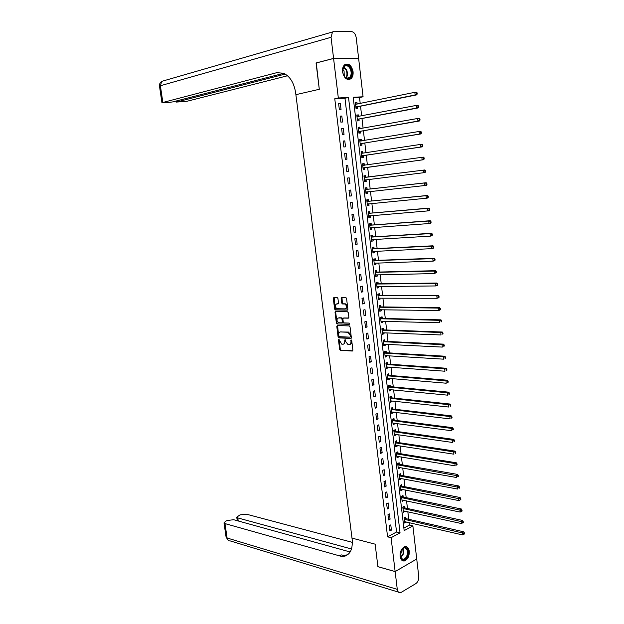 <?xml version="1.0" encoding="UTF-8"?>
<svg xmlns="http://www.w3.org/2000/svg" width="624" height="624" viewBox="0 0 624 624"><rect width="100%" height="100%" fill="white"/><g stroke="black" fill="none" stroke-linecap="round" stroke-linejoin="round"><path stroke-width="0.94" d="M338.848 339.331L338.465 339.932L339.651 349.401L340.415 350.329L352.342 351.047L352.895 350.181L351.725 340.579L351.172 339.924L350.938 341.78C351.016 343.528 350.423 344.448 349.151 344.557L347.896 344.464L345.665 341.515L345.025 339.635L344.737 341.468C344.822 343.2 344.237 344.12 342.982 344.222L341.741 344.144L338.848 339.331M339.121 339.456L340.291 349.198L340.977 350.119L352.771 350.828M351.445 340.041L351.577 341.578L350.938 341.78M345.244 339.745L345.376 341.273L344.737 341.468M353.067 71.666C353.356 74.81 352.669 77.158 351.008 78.733C346.991 80.668 344.175 78.382 342.56 71.877C342.272 68.757 342.943 66.409 344.573 64.826C348.644 62.852 351.476 65.13 353.067 71.666M409.266 551.226C409.391 556.163 407.831 559.393 404.578 560.914C402.191 561.288 400.709 559.783 400.132 556.405C400 551.483 401.544 548.254 404.765 546.718C407.183 546.32 408.681 547.817 409.266 551.226M337.927 298.428L337.155 297.515L333.832 297.508L333.294 298.412L334.62 309.059L335.283 309.956L347.326 310.167L347.888 309.262L346.562 298.459L345.899 297.554L341.695 297.523L341.141 298.436L341.71 303.038L342.373 303.943L344.822 304.013C347.053 305.908 347.147 307.523 345.103 308.857L336.96 308.701C334.753 306.844 334.651 305.245 336.648 303.904L337.951 303.911L338.497 303.014L337.927 298.428M316.274 62.954L319.293 89.294L316.072 63.008L333.583 58.461L358.613 58.313L363.074 96.79L353.2 97.266L404.173 530.618L412.885 525.907L416.731 559.01L395.14 571.561L391.076 537.701L400.046 532.849L348.52 97.484L338.325 97.968L333.583 58.461M395.14 571.561L377.91 566.662L375.141 544.159L351.998 538.106L295.885 94.669L319.293 89.294L295.885 94.669L295.667 92.921C294.06 82.859 289.996 76.284 283.46 73.203L276.588 72.719L161.936 102.718L165.929 102.812L172.7 101.907L283.725 73.312M387.574 536.827L396.552 531.999L344.963 98.241L334.768 98.732L387.574 536.827L391.076 537.701M334.768 98.732L338.325 97.968M337.327 325.533L336.781 326.407L338.099 336.968L338.785 337.88L350.789 338.442L351.351 337.568L350.041 326.859L349.354 325.939L337.327 325.533M336.367 323.045L335.041 312.437L335.587 311.548L347.521 311.766L348.309 312.694L348.871 317.296L348.309 318.193L343.434 318.076L342.88 318.965L343.255 321.992L343.933 322.904L349.183 323.084L349.268 324.347L337.038 323.95L336.367 323.045L337.007 322.865L335.689 312.265L335.041 312.437M391.412 530.119L390.788 524.878L389.282 525.665L389.914 530.915L391.412 530.119L389.766 529.721M390.101 519.184L389.477 513.926L387.964 514.699L388.596 519.964L390.101 519.184L388.463 518.801M388.791 508.209L388.159 502.928L386.646 503.685L387.278 508.973L388.791 508.209L387.145 507.85M387.473 497.195L386.833 491.899L385.32 492.64L385.96 497.944L387.473 497.195L385.827 496.852M386.147 486.143L385.507 480.823L383.986 481.549L384.626 486.876L386.147 486.143L384.501 485.815M384.821 475.051L384.181 469.708L382.652 470.41L383.292 475.761L384.821 475.051L383.167 474.739M383.487 463.913L382.84 458.554L381.311 459.241L381.958 464.607L383.487 463.913L381.833 463.624M382.145 452.735L381.506 447.353L379.961 448.024L380.609 453.414L382.145 452.735L380.5 452.462M380.804 441.519L380.156 436.114L378.612 436.769L379.259 442.174L380.804 441.519L379.15 441.262M379.454 430.256L378.807 424.835L377.255 425.467L377.91 430.895L379.454 430.256L377.801 430.022M378.097 418.954L377.45 413.509L375.898 414.125L376.553 419.578L378.097 418.954L376.451 418.735M376.74 407.605L376.085 402.145L374.533 402.745L375.188 408.213L376.74 407.605L375.086 407.41M375.375 396.217L374.72 390.741L373.16 391.318L373.815 396.809L375.375 396.217L373.729 396.045M374.01 384.79L373.347 379.291L371.779 379.844L372.442 385.359L374.01 384.79L372.356 384.634M372.637 373.316L371.974 367.793L370.399 368.332L371.062 373.87L372.637 373.316L370.984 373.183M371.257 361.795L370.594 356.257L369.01 356.78L369.681 362.333L371.257 361.795L369.603 361.686M369.876 350.236L369.205 344.674L367.622 345.181L368.293 350.75L369.876 350.236L368.215 350.142M368.48 338.637L367.817 333.052L366.226 333.536L366.896 339.128L368.48 338.637L366.826 338.559M367.091 326.984L366.413 321.383L364.822 321.844L365.492 327.46L367.091 326.984L365.43 326.929M365.687 315.299L365.017 309.668L363.41 310.112L364.088 315.752L365.687 315.299L364.026 315.26M364.283 303.56L363.605 297.913L361.998 298.334L362.677 303.997L364.283 303.56L362.622 303.545M362.872 291.782L362.193 286.104L360.578 286.517L361.257 292.196L362.872 291.782L361.21 291.782M361.452 279.95L360.773 274.264L359.151 274.646L359.837 280.348L361.452 279.95L359.798 279.981M360.032 268.078L359.346 262.369L357.724 262.735L358.41 268.46L360.032 268.078L358.371 268.133M358.605 256.168L357.919 250.427L356.288 250.778L356.983 256.519L358.605 256.168L356.944 256.238M357.17 244.202L356.483 238.446L354.845 238.774L355.54 244.538L357.17 244.202L355.508 244.296M355.735 232.198L355.04 226.411L353.402 226.723L354.097 232.51L355.735 232.198L354.073 232.307M354.292 220.139L353.597 214.336L351.952 214.625L352.646 220.436L354.292 220.139L352.63 220.272M352.841 208.042L352.147 202.215L350.493 202.48L351.195 208.315L352.841 208.042L351.179 208.198M351.39 195.889L350.688 190.039L349.027 190.289L349.729 196.147L351.39 195.889L349.721 196.069M349.924 183.698L349.222 177.824L347.56 178.051L348.262 183.924L349.924 183.698L348.262 183.893M348.465 171.452L347.755 165.563L346.086 165.758L346.796 171.662L348.465 171.452M346.991 159.167L346.281 153.247L344.604 153.426L345.314 159.354L346.991 159.167M345.509 146.827L344.799 140.884L343.122 141.04L343.832 146.991L345.509 146.827M344.027 134.441L343.317 128.474L341.624 128.614L342.342 134.581L344.027 134.441M342.537 122.008L341.819 116.017L340.127 116.134L340.852 122.125L342.537 122.008M341.047 109.52L340.322 103.514L338.621 103.6L339.347 109.621L341.047 109.52M403.876 528.06L409.391 525.096L409.102 522.592M408.712 519.301L407.839 511.758M407.456 508.482L406.567 500.877M406.185 497.632L405.296 489.965M404.921 486.743L404.017 479.006M403.642 475.816L402.73 468.008M402.363 464.841L401.443 456.971M401.076 453.835L400.156 445.895M399.789 442.783L398.853 434.78M398.494 431.691L397.558 423.618M397.199 420.56L396.248 412.417M395.897 409.383L394.937 401.177M394.586 398.174L393.619 389.891M393.276 386.919L392.301 378.565M391.958 375.617L390.975 367.201M390.632 364.276L389.641 355.789M389.306 352.895L388.307 344.339M387.972 341.476L386.966 332.842M386.638 330.01L385.624 321.305M385.297 318.497L384.267 309.722M383.947 306.946L382.91 298.1M382.59 295.347L381.553 286.432M381.233 283.709L380.188 274.716M379.876 272.025L378.815 262.961M378.503 260.302L377.434 251.152M377.13 248.531L376.054 239.312M375.757 236.714L374.665 227.417M374.369 224.851L373.277 215.483M372.98 212.948L371.881 203.494M371.584 200.998L370.477 191.467M370.188 189.002L369.065 179.392M368.784 176.959L367.653 167.287M367.372 164.845L366.241 155.165M365.953 152.662L364.822 142.99M364.525 140.439L363.394 130.775M363.09 128.17L361.967 118.505M361.655 115.853L360.532 106.189M360.212 103.483L359.518 97.547L353.27 97.843M405.709 518.513L405.545 517.109L404.087 517.873L404.695 523.045L406.107 521.906M404.446 507.725L404.282 506.321L402.823 507.07L403.432 512.265L404.836 511.095M403.174 496.907L403.01 495.495L401.544 496.228L402.16 501.439L403.564 500.253M401.903 486.049L401.739 484.637L400.273 485.347L400.881 490.581L402.347 489.856L402.293 489.372M400.624 475.153L400.46 473.733L398.986 474.427L399.602 479.677L401.076 478.967L401.014 478.444M399.344 464.217L399.181 462.79L397.699 463.468L398.323 468.733L399.797 468.047L399.727 467.477M398.057 453.235L397.894 451.807L396.412 452.47L397.028 457.751L398.51 457.08L398.44 456.479M396.77 442.221L396.599 440.778L395.117 441.425L395.741 446.729L397.223 446.074L397.145 445.435M395.476 431.161L395.304 429.718L393.814 430.349L394.438 435.669L395.928 435.029L395.85 434.351M394.173 420.061L394.001 418.61L392.512 419.227L393.136 424.57L394.633 423.946L394.547 423.22M392.87 408.923L392.699 407.472L391.201 408.065L391.825 413.423L393.331 412.823L393.237 412.058M391.56 397.738L391.388 396.287L389.883 396.864L390.515 402.246L392.02 401.661L391.927 400.85M390.25 386.521L390.078 385.055L388.565 385.616L389.197 391.022L390.71 390.452L390.608 389.602M388.924 375.258L388.752 373.784L387.239 374.33L387.871 379.751L389.392 379.205L389.282 378.308M387.605 363.948L387.426 362.474L385.905 363.004L386.545 368.441L388.066 367.91L387.956 366.974M386.272 352.607L386.1 351.125L384.571 351.632L385.211 357.092L386.74 356.577L386.623 355.602M384.938 341.219L384.766 339.729L383.23 340.22L383.877 345.704L385.406 345.205L385.289 344.183M383.604 329.784L383.425 328.294L381.888 328.762L382.535 334.269L384.072 333.785L383.947 332.725M382.255 318.31L382.083 316.813L380.539 317.265L381.186 322.787L382.73 322.327L382.598 321.22M380.905 306.797L380.734 305.292L379.181 305.721L379.837 311.267L381.381 310.83L381.248 309.676M379.556 295.238L379.376 293.725L377.824 294.138L378.479 299.707L380.032 299.286L379.891 298.085M378.191 283.631L378.019 282.118L376.459 282.516L377.114 288.101L378.674 287.695L378.526 286.455M376.834 271.986L376.654 270.465L375.086 270.839L375.749 276.448L377.309 276.065L377.161 274.778M375.461 260.294L375.281 258.773L373.714 259.124L374.377 264.755L375.944 264.389L375.788 263.063M374.088 248.563L373.909 247.034L372.333 247.369L372.996 253.016L374.572 252.673L374.408 251.293M372.707 236.785L372.528 235.248L370.945 235.56L371.615 241.231L373.191 240.911L373.027 239.483M371.319 224.96L371.14 223.415L369.556 223.712L370.227 229.406L371.81 229.102L371.639 227.635M369.931 213.096L369.751 211.544L368.16 211.817L368.831 217.534L370.422 217.253L370.243 215.732M368.534 201.178L368.355 199.625L366.756 199.883L367.435 205.616L369.026 205.351L368.846 203.798M367.138 189.22L366.951 187.66L365.352 187.894L366.031 193.651L367.63 193.409L367.442 191.849M365.726 177.216L365.547 175.648L363.94 175.867L364.619 181.646L366.226 181.42L366.038 179.86M364.322 165.165L364.135 163.597L362.521 163.792L363.207 169.595L364.814 169.393L364.627 167.817M362.903 153.075L362.716 151.492L361.101 151.671L361.78 157.49L363.394 157.31L363.215 155.735M359.767 140.306L361.499 140.938L361.296 139.347L359.674 139.495L360.36 145.345L361.975 145.181L361.795 143.606M360.048 128.708L359.869 127.156L358.238 127.28L358.925 133.154L360.555 133.013L360.368 131.422M358.613 116.431L358.433 114.91L356.795 115.019L357.49 120.908L359.12 120.791L358.933 119.2M357.17 104.107L356.99 102.625L355.352 102.71L356.047 108.623L357.685 108.529L357.497 106.922M359.518 97.547L363.074 96.79M409.391 525.096L412.885 525.907M396.552 531.999L400.046 532.849M344.963 98.241L348.52 97.484M406.146 522.272L404.563 521.906M404.882 511.508L403.299 511.157M403.619 500.698L402.035 500.37M402.347 489.856L400.764 489.536M401.076 478.967L399.485 478.67M399.797 468.047L398.206 467.766M398.51 457.08L396.919 456.815M397.223 446.074L395.632 445.832M395.928 435.029L394.337 434.803M394.633 423.946L393.034 423.735M393.331 412.823L391.732 412.628M392.02 401.661L390.421 401.482M390.71 390.452L389.111 390.296M389.392 379.205L387.793 379.064M388.066 367.91L386.467 367.793M386.74 356.577L385.141 356.476M385.406 345.205L383.807 345.119M384.072 333.785L382.473 333.723M382.73 322.327L381.131 322.288M381.381 310.83L379.782 310.807M380.032 299.286L378.425 299.278M378.674 287.695L377.068 287.711M377.309 276.065L375.703 276.097M375.944 264.389L374.338 264.443M374.572 252.673L372.965 252.743M373.191 240.911L371.584 241.004M371.81 229.102L370.204 229.211M370.422 217.253L368.815 217.378M369.026 205.351L367.419 205.507M367.63 193.409L366.023 193.58M366.226 181.42L364.619 181.615M364.135 163.597L362.528 163.823M362.716 151.492L361.109 151.741M361.296 139.347L359.681 139.612M359.869 127.156L358.254 127.444M358.433 114.91L356.819 115.222M356.99 102.625L355.384 102.952M342.1 303.802L343.036 303.81M338.614 337.81L339.05 337.834M347.755 165.563L346.086 165.797M346.281 153.247L344.612 153.504M344.799 140.884L343.13 141.164M343.317 128.474L341.648 128.778M341.819 116.017L340.158 116.345M340.322 103.514L338.653 103.857M343.801 344.027L345.376 341.273M349.986 344.354C351.14 344.128 351.671 343.208 351.577 341.578M337.576 325.541L338.738 336.773L339.425 337.685L351.211 338.239M338.894 336.024L339.425 336.671L349.9 337.147L350.29 336.531L350.126 335.221L347.927 332.272L340.47 331.945C339.222 332.069 338.637 332.998 338.731 334.721L338.894 336.024M350.111 337.077L350.93 336.336L350.29 336.531M340.33 331.945L348.566 332.077L350.774 335.026L350.93 336.336M335.852 311.555L335.689 312.265M348.707 318.006L343.808 317.967M349.588 324.152L337.132 323.965M338.426 317.951C336.422 319.277 336.531 320.876 338.762 322.733L341.773 322.85L342.326 321.968L341.952 318.942L341.281 318.029L338.395 317.951M342.046 322.772L342.966 321.781L342.326 321.968M339.066 317.772L341.921 317.85L342.592 318.755L342.966 321.781M337.007 322.865L337.771 323.778M337.295 303.732L338.317 303.74M345.766 308.685C347.794 307.328 347.693 305.721 345.462 303.841L344.51 303.974M341.975 297.523L342.358 302.866L343.021 303.771L345.15 303.802M334.121 297.508L335.267 308.888L335.923 309.785L347.708 309.988M404.531 521.641L462.602 534.932L462.353 532.654L463.796 531.82L406.068 518.692L404.477 517.67M463.882 533.317L463.975 534.23L464.552 533.894L464.451 532.982L463.882 533.317L404.251 519.277M463.975 534.23L462.602 534.932M463.796 531.82L464.451 532.982M403.268 510.853L461.37 523.528L461.12 521.243L462.563 520.424L404.804 507.913L403.19 506.883M462.649 521.906L462.751 522.818L463.328 522.491L463.226 521.578L462.649 521.906L402.987 508.482M462.751 522.818L461.37 523.528M462.563 520.424L463.226 521.578M401.996 500.027L460.138 512.078L459.888 509.785L461.339 508.989L403.541 497.086L401.895 496.057M461.417 510.448L461.518 511.36L462.095 511.04L461.994 510.128L461.417 510.448L401.716 497.64M461.518 511.36L460.138 512.078M461.339 508.989L461.994 510.128M400.717 489.161L458.897 500.588L458.648 498.287L460.099 497.507L402.269 486.229L400.6 485.191M460.177 498.943L460.278 499.863L460.855 499.551L460.762 498.631L460.177 498.943L400.436 486.767M460.278 499.863L458.897 500.588M460.099 497.507L460.762 498.631M399.438 478.257L457.649 489.052L457.4 486.743L458.858 485.979L400.99 475.324L399.29 474.287M458.936 487.399L459.038 488.319L459.615 488.015L459.514 487.094L458.936 487.399L399.157 475.855M459.615 488.015L459.038 488.319M458.858 485.979L459.514 487.094M407.909 554.619C406.349 562.552 398.416 560.602 400.374 552.685C402.004 544.697 409.859 546.811 407.909 554.619M400.265 556.382C400.873 558.605 402.02 559.564 403.705 559.252C405.413 558.659 406.606 557.06 407.285 554.455C407.831 549.994 406.692 547.81 403.853 547.888L401.864 549.307M400.132 555.188L401.201 552.864L401.248 550.298M402.581 560.742L404.017 560.719C406.146 559.978 407.628 557.989 408.463 554.759C409.157 550.469 408.26 547.747 405.779 546.608M343.723 75.403L342.857 72.922C341.133 65.816 347.88 62.096 350.797 68.437C354.245 74.716 348.886 82.267 344.713 76.916L343.723 75.403M343.738 75.434L344.549 76.627C346.226 78.437 347.864 78.749 349.463 77.563C351.445 75.34 351.679 72.415 350.181 68.78C348.403 65.785 346.445 65.005 344.3 66.433L342.646 70.348M344.269 76.268L344.066 70.964L342.779 69.358M348.871 79.622L350.423 78.819C352.88 76.066 353.176 72.439 351.312 67.93C349.736 65.052 347.818 63.812 345.556 64.194M395.148 571.6L377.91 566.701L375.141 544.159L351.998 538.106L352.186 539.62C352.919 550.438 349.448 556.062 341.78 556.499L224.975 523.583L227.105 537.997L397.277 589.36L395.148 571.6L416.676 559.042M351.538 548.995L237.767 517.912L236.746 517.195L240.006 514.878L246.269 514.145L352.396 542.365M397.277 589.36C397.699 591.848 398.791 592.972 400.553 592.745L415.927 583.557C417.963 581.989 418.899 579.61 418.751 576.42L416.731 559.057M350.181 551.975L233.688 519.722L227.347 520.463L225.631 521.219L223.985 522.865L224.975 523.583M343.528 555.571L345.205 556.046M344.284 556.296L342.896 555.906M347.599 554.814L343.933 555.352L341.141 554.892L338.996 556.039M333.583 58.406L358.605 58.266L356.218 37.721C355.555 34.055 353.995 32.011 351.523 31.59L334.487 31.2L332.498 31.98L331.048 37.307L333.583 58.406L316.064 62.962M285.207 74.061L176.397 102.086L186.935 101.283L287.555 75.761M398.151 467.306L456.401 477.477L456.152 475.153L457.61 474.412L399.711 464.381L397.979 463.343M457.688 475.808L457.79 476.736L458.375 476.44L458.273 475.504L457.688 475.808L397.87 464.896M458.375 476.44L457.79 476.736M457.61 474.412L458.273 475.504M396.864 456.323L455.146 465.855L454.896 463.523L456.362 462.797L398.424 453.398L396.661 452.353M456.433 464.17L456.534 465.098L457.119 464.81L457.018 463.882L396.575 453.905M457.119 464.81L456.534 465.098M456.362 462.797L457.018 463.882M395.569 445.294L453.89 454.186L453.64 451.846L455.107 451.136L397.129 442.377L395.343 441.332M455.177 452.486L455.278 453.422L455.863 453.141L455.762 452.205L395.281 442.868M455.863 453.141L455.278 453.422M455.107 451.136L455.762 452.205M394.267 434.226L452.626 442.471L452.369 440.123L453.851 439.436L395.834 431.317L394.009 430.264M453.913 440.762L454.015 441.706L454.607 441.425L454.506 440.489L452.369 440.123L393.986 431.792M454.607 441.425L454.015 441.706M453.851 439.436L454.506 440.489M392.964 423.119L451.355 430.708L451.105 428.353L452.587 427.682L394.532 420.217L392.675 419.156M452.65 428.992L452.751 429.936L453.344 429.663L453.242 428.727L451.105 428.353L392.675 420.677M453.344 429.663L452.751 429.936M452.587 427.682L453.242 428.727M391.654 411.973L450.083 418.899L449.826 416.536L451.316 415.888L393.221 409.071L391.334 408.01M451.378 417.175L451.48 418.119L452.072 417.862L451.971 416.918L449.826 416.536L391.365 409.516M452.072 417.862L451.48 418.119M451.316 415.888L451.971 416.918M390.351 400.85L448.804 407.051L448.547 404.672L450.037 404.048L391.895 397.886L389.984 396.817M450.099 405.311L450.2 406.263L450.793 406.006L450.692 405.062L448.547 404.672L390.055 398.323M450.793 406.006L450.2 406.263M450.037 404.048L450.692 405.062M389.025 389.555L447.517 395.156L447.26 392.769L448.757 392.161L390.569 386.662L388.635 385.593M448.812 393.401L448.921 394.352L449.514 394.111L449.413 393.159L447.26 392.769L388.736 387.083M449.514 394.111L448.921 394.352M448.757 392.161L449.413 393.159M387.699 378.284L446.23 383.206L445.973 380.812L447.478 380.227L389.29 375.398L387.27 374.314M387.715 378.425L388.175 378.214M447.525 381.443L447.634 382.403L448.235 382.161L448.126 381.209L445.973 380.812L387.41 375.804M448.235 382.161L447.634 382.403M447.478 380.227L448.126 381.209M386.373 366.967L444.935 371.218L444.678 368.815L446.183 368.246L387.964 364.088L385.905 363.004M386.396 367.154L386.927 366.896M446.238 369.439L446.339 370.399L446.94 370.172L446.839 369.213L444.678 368.815L386.084 364.478M446.94 370.172L446.339 370.399M446.183 368.246L446.839 369.213M385.039 355.61L443.641 359.174L443.375 356.764L444.889 356.218L386.638 352.739L384.579 351.679M385.063 355.836L385.663 355.54M444.935 357.388L445.045 358.355L445.645 358.129L445.544 357.17L443.375 356.764L384.751 353.114M445.645 358.129L445.045 358.355M444.889 356.218L445.544 357.17M383.705 344.214L442.33 347.092L442.073 344.666L443.594 344.144L385.304 341.344L383.245 340.306M383.737 344.479L384.407 344.136M443.633 345.29L443.742 346.258L444.35 346.047L444.241 345.08L442.073 344.666L383.409 341.702M444.35 346.047L443.742 346.258M443.594 344.144L444.241 345.08M382.356 332.771L441.028 334.955L440.762 332.522L442.283 332.023L383.963 329.909L381.904 328.887M382.395 333.076L383.136 332.693M442.33 333.138L442.432 334.113L443.04 333.91L442.939 332.935L440.762 332.522L382.067 330.252M443.04 333.91L442.432 334.113M442.283 332.023L442.939 332.935M381.014 321.29L439.709 322.772L439.444 320.33L440.973 319.847L382.621 318.435L380.562 317.429M381.053 321.633L381.865 321.204M441.012 320.947L441.121 321.922L441.73 321.727L441.628 320.752L439.444 320.33L380.718 318.763M441.73 321.727L441.121 321.922M440.973 319.847L441.628 320.752M379.657 309.769L438.391 310.541L438.126 308.092L439.663 307.632L381.272 306.914L379.205 305.932M379.704 310.151L380.585 309.668M439.694 308.701L439.803 309.683L440.419 309.496L440.31 308.521L438.126 308.092L379.361 307.226M440.419 309.496L439.928 310.081L438.391 310.541L439.803 309.683M439.663 307.632L440.31 308.521M378.3 298.194L437.065 298.264L436.8 295.799L438.344 295.363L379.922 295.347L377.855 294.388M378.347 298.623L379.306 298.085M438.376 296.408L438.477 297.398L439.093 297.219L438.992 296.236L436.8 295.799L378.004 295.651M439.093 297.219L438.602 297.82L437.065 298.264L438.477 297.398M438.344 295.363L438.992 296.236M376.935 286.588L435.731 285.94L435.466 283.468L437.018 283.046L378.557 283.741L376.49 282.797M376.99 287.048L378.019 286.463M437.042 284.068L437.151 285.059L437.767 284.887L437.666 283.904L435.466 283.468L376.639 284.029M437.767 284.887L437.284 285.511L435.731 285.94L437.151 285.059M437.018 283.046L437.666 283.904M375.57 274.927L434.398 273.562L434.132 271.081L435.685 270.683L377.192 272.095L375.125 271.167M375.632 275.434L376.724 274.786M435.708 271.682L435.817 272.672L436.441 272.516L436.332 271.518L434.132 271.081L375.266 272.36M436.441 272.516L434.398 273.562L435.817 272.672M435.685 270.683L436.332 271.518M374.197 263.227L433.056 261.136L432.791 258.64L434.351 258.266L375.827 260.395L373.76 259.498M374.26 263.78L375.43 263.071M434.374 259.241L434.476 260.239L435.1 260.083L434.998 259.093L432.791 258.64L373.893 260.653M435.1 260.083L434.616 260.754L433.056 261.136L434.476 260.239M434.351 258.266L434.998 259.093M372.817 251.488L431.714 248.656L431.441 246.152L433.009 245.801L374.455 248.664L372.38 247.783M372.887 252.08L374.127 251.308M433.025 246.753L433.134 247.751L433.758 247.611L433.649 246.605L431.441 246.152L372.512 248.898M433.758 247.611L433.274 248.297L431.714 248.656L433.134 247.751M433.009 245.801L433.649 246.605M371.436 239.694L430.357 236.129L430.092 233.618L431.66 233.29L373.074 236.878L370.999 236.02M371.506 240.334L372.817 239.499M431.675 234.211L431.785 235.217L432.416 235.084L432.307 234.078L430.092 233.618L371.132 237.104M432.416 235.084L431.925 235.794L430.357 236.129L431.785 235.217M431.66 233.29L432.307 234.078M370.048 227.861L429 223.556L428.735 221.029L430.303 220.724L371.686 225.053L369.619 224.211M370.126 228.54L371.506 227.643M430.326 221.621L430.427 222.628L431.059 222.503L430.95 221.497L428.735 221.029L369.736 225.256M431.059 222.503L430.576 223.244L429 223.556L430.427 222.628M430.303 220.724L430.95 221.497M368.651 215.982L427.643 210.928L427.37 208.393L428.945 208.112L370.297 213.182L368.222 212.363M368.737 216.707L370.188 215.74M428.961 208.978L429.07 209.992L429.702 209.875L429.593 208.861L427.37 208.393L368.339 213.369M429.702 209.875L429.218 210.639L427.643 210.928L429.07 209.992M428.945 208.112L429.593 208.861M367.247 204.064L426.27 198.245L425.997 195.702L427.588 195.445L368.901 201.263L366.826 200.468M367.341 204.828L368.862 203.791M427.596 196.287L427.705 197.301L428.337 197.2L428.228 196.178L425.997 195.702L366.943 201.435M428.337 197.2L427.861 197.98L426.27 198.245L427.705 197.301M427.588 195.445L428.228 196.178M365.843 192.091L424.897 185.515L424.624 182.965L426.215 182.723L367.505 189.298L365.422 188.526M365.937 192.902L367.536 191.786L365.929 192.036M426.223 183.542L426.332 184.564L426.972 184.47L426.863 183.448L424.624 182.965L365.539 189.462M426.972 184.47L426.488 185.273L424.897 185.515L426.332 184.564M426.215 182.723L426.863 183.448M364.432 180.079L423.524 172.739L423.244 170.173L424.843 169.954L366.101 177.294L364.018 176.537M364.533 180.937L366.226 179.743M424.843 170.75L424.96 171.772L425.591 171.686L425.482 170.664L423.244 170.173L364.127 177.434M425.591 171.686L425.116 172.513L423.524 172.739L424.96 171.772M424.843 169.954L425.482 170.664M364.525 165.235L362.606 164.502M363.121 168.917L364.97 167.653L423.735 159.705L422.136 159.9L421.855 157.326L362.708 165.36M363.02 168.02L422.136 159.9L424.211 158.855L424.102 157.825L423.462 157.903L423.571 158.933M423.462 157.903L421.855 157.326L423.462 157.139L424.102 157.825M424.211 158.855L423.735 159.705M361.6 155.914L420.748 147.014L420.467 144.433L361.655 153.317L362.996 153.106L361.187 152.428M361.709 156.858L363.55 155.563L422.354 146.843L420.748 147.014L422.83 145.969L422.713 144.932L422.074 145.002L422.183 146.032M422.074 145.002L420.467 144.433L422.074 144.261L422.713 144.932M422.83 145.969L422.354 146.843M360.29 144.752L362.131 143.426L420.966 133.926L419.351 134.082L419.071 131.485L359.861 141.086M360.173 143.762L419.351 134.082L421.434 133.029L421.325 131.992L420.677 132.046L420.794 133.084M420.677 132.046L419.071 131.485L420.685 131.336L421.325 131.992M421.434 133.029L420.966 133.926M359.993 128.723L358.34 128.131M358.862 132.6L360.703 131.243L419.57 120.962L417.947 121.087L417.667 118.482L358.426 128.872M358.738 131.563L417.947 121.087L420.038 120.034L419.929 118.997L419.281 119.044L419.39 120.089M419.281 119.044L417.667 118.482L419.289 118.357L419.929 118.997M420.038 120.034L419.57 120.962M358.48 116.454L356.905 115.916M357.427 120.401L359.276 119.012L418.166 107.936L416.543 108.046L416.255 105.425L356.983 116.618M357.302 119.317L416.543 108.046L418.634 106.993L418.525 105.947L417.869 105.986L417.986 107.032M417.869 105.986L416.255 105.425L417.885 105.331L418.525 105.947M418.634 106.993L418.166 107.936M356.959 104.146L355.462 103.654M355.992 108.147L357.841 106.735L416.762 94.864L415.124 94.942L414.843 92.321L355.54 104.317M355.859 107.024L415.124 94.942L417.23 93.889L417.113 92.843L416.465 92.875L416.575 93.92M416.465 92.875L414.843 92.321L416.473 92.243L417.113 92.843M417.23 93.889L416.762 94.864M339.105 339.737L338.465 339.932M351.421 340.337L350.782 340.532M345.228 340.033L344.588 340.228M341.055 350.126L340.415 350.329M340.291 349.198L339.651 349.401M339.503 337.693L338.863 337.888M338.738 336.773L338.099 336.968M337.428 326.219L336.781 326.407M350.774 335.026L350.126 335.221M348.27 332.171L347.63 332.233M341.117 331.757L340.47 331.945M344.074 317.889L343.434 318.076M342.592 318.755L341.952 318.942M341.819 317.834L341.18 318.014M343.138 303.787L342.49 303.958M342.358 302.866L341.71 303.038M341.788 298.272L341.141 298.436M336.032 309.8L335.384 309.972M335.267 308.888L334.62 309.059M333.941 298.241L333.294 298.412M406.068 518.692L404.617 519.464M405.803 518.575L404.344 519.34M404.804 507.913L403.346 508.661M404.539 507.796L403.081 508.544M403.541 497.086L402.074 497.819M403.268 496.969L401.809 497.702M402.269 486.229L400.795 486.946M401.996 486.112L400.53 486.829M400.99 475.324L399.516 476.026M400.717 475.215L399.251 475.917M403.073 548.231L403.65 553.504L400.865 557.934M400.67 557.567L403.19 553.379L402.73 548.465M343.84 66.916L346.476 69.685C347.864 72.883 347.779 75.644 346.219 77.961M345.86 77.774C347.287 75.52 347.342 72.891 346.024 69.88L343.598 67.259M237.767 517.912L238.22 520.978M398.424 592.098L230.357 540.953C228.618 541.063 227.534 540.072 227.105 537.997L226.083 537.108M279.068 72.673L276.588 72.719M331.048 37.307L160.384 85.738L162.833 102.336M177.185 100.753L177.317 101.704M159.502 86.206L160.384 85.738L161.749 81.354L162.958 81.003M399.711 464.381L398.229 465.067M399.438 464.272L397.964 464.958M398.424 453.398L396.942 454.069M398.151 453.297L396.669 453.96M397.129 442.377L395.647 443.032M396.864 442.276L395.374 442.923M395.834 431.317L394.345 431.948M395.569 431.215L394.079 431.847M394.54 420.217L393.042 420.833L394.532 420.217M394.267 420.116L392.769 420.732M393.229 409.071L391.732 409.672L393.221 409.071M392.964 408.977L391.466 409.578M390.39 398.463L391.895 397.886L390.421 398.471M391.654 397.8L390.148 398.377M390.608 386.662L389.095 387.223M390.343 386.576L388.83 387.137M389.29 375.398L387.777 375.944M389.017 375.313L387.504 375.851M387.964 364.088L386.443 364.611M387.699 364.003L386.178 364.533M386.638 352.739L385.109 353.246M386.365 352.654L384.844 353.161M385.304 341.344L383.776 341.835M385.031 341.266L383.503 341.757M383.963 329.909L382.426 330.385M383.698 329.839L382.161 330.307M382.621 318.435L381.077 318.887M382.348 318.357L380.812 318.809M381.272 306.914L379.727 307.343M380.999 306.844L379.454 307.273M379.922 295.347L378.37 295.768M379.649 295.285L378.097 295.698M378.557 283.741L377.005 284.138M378.292 283.678L376.732 284.076M377.192 272.095L375.632 272.47M376.927 272.033L375.359 272.407M375.827 260.395L374.26 260.754M375.554 260.341L373.987 260.699M373.3 251.347L372.902 251.433M374.455 248.664L372.879 248.999M374.182 248.602L372.606 248.945M371.99 239.546L371.514 239.647M373.074 236.878L371.498 237.198M372.801 236.824L371.225 237.143M370.703 227.698L370.126 227.807M371.686 225.053L370.102 225.35M371.42 224.999L369.837 225.303M369.478 215.795L368.737 215.927M370.297 213.182L368.706 213.455M370.024 213.135L368.441 213.408M368.363 203.837L367.333 204.009M368.901 201.263L367.31 201.521M368.628 201.217L367.037 201.474M367.505 189.298L365.906 189.54M367.232 189.259L365.633 189.501M366.124 179.798L364.517 180.016M366.101 177.294L364.494 177.512M365.828 177.255L364.221 177.473M364.712 167.755L363.106 167.957M364.97 167.653L363.355 167.856M364.416 165.204L362.801 165.399L364.439 165.212M363.301 155.672L361.678 155.852M363.55 155.563L361.936 155.743M361.873 143.536L360.259 143.699M362.131 143.426L360.508 143.582M360.454 131.36L358.823 131.492M360.703 131.243L359.081 131.375M359.276 128.848L358.519 128.911M359.018 119.129L357.388 119.246M359.276 119.012L357.638 119.129M357.677 116.61L357.084 116.649M357.583 106.86L355.945 106.954M357.841 106.735L356.195 106.829M356.125 104.317L355.633 104.348M340.977 350.119L340.345 350.314M339.425 337.685L338.785 337.88M348.566 332.077L347.927 332.272M341.921 317.85L341.281 318.029M337.678 323.77L337.038 323.95M345.462 303.841L344.822 304.013M343.021 303.771L342.373 303.943M335.923 309.785L335.283 309.956M401.427 558.644L403.705 559.252M346.827 78.179L349.463 77.563M343.933 555.352L341.78 556.499M236.746 517.195L237.26 520.712M223.985 522.865L226.106 537.241L228.478 540.501M176.233 100.994L176.397 102.086M332.498 31.98L161.749 81.354C160.056 82.493 159.307 84.092 159.494 86.159L161.936 102.718M390.569 386.662L389.056 387.223M389.243 375.391L387.722 375.937M387.902 364.081L386.381 364.603M386.568 352.732L385.039 353.239M385.219 341.336L383.69 341.827M383.869 329.901L382.333 330.369M382.512 318.419L380.975 318.872M381.155 306.899L379.61 307.336M379.79 295.331L378.238 295.753M378.417 283.725L376.865 284.123M377.044 272.072L375.484 272.454M375.664 260.38L374.096 260.738M374.283 248.641L372.707 248.976M372.887 236.855L371.311 237.175M371.491 225.03L369.907 225.326M370.094 213.158L368.503 213.431M368.69 201.24L367.091 201.497M367.279 189.275L365.68 189.517M365.859 177.271L364.252 177.481M362.895 153.13L361.397 153.286"/></g></svg>
